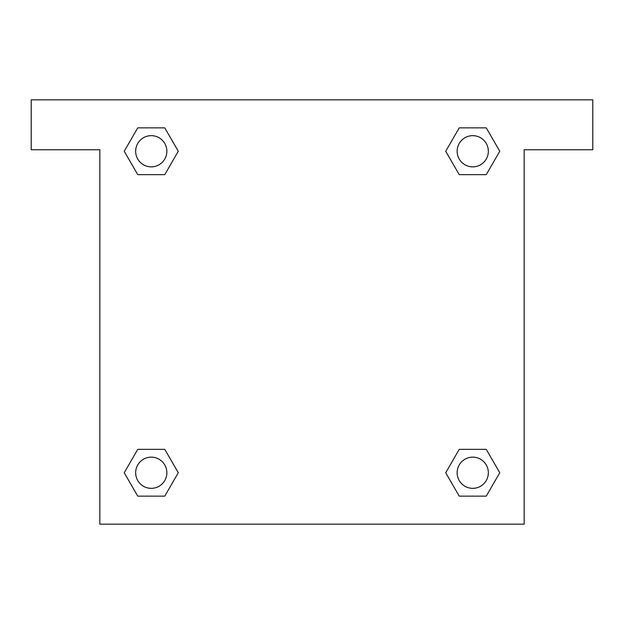 <?xml version="1.0" encoding="UTF-8"?>
<svg xmlns="http://www.w3.org/2000/svg" width="624" height="624" viewBox="0 0 624 624"><rect width="100%" height="100%" fill="white"/><g stroke="black" fill="none" stroke-linecap="round" stroke-linejoin="round"><path stroke-width="0.94" d="M592.8 99.84L31.2 99.84L31.2 149.76L99.84 149.76L99.84 524.16L524.16 524.16L524.16 149.76L592.8 149.76L592.8 99.84M137.748 174.658L164.767 174.658L137.748 174.658L124.238 151.258L137.748 127.858L164.767 127.858L178.277 151.258L164.767 174.658L137.748 174.658L124.207 151.273M164.767 127.858L137.748 127.858L164.767 127.858L178.308 151.242M164.767 449.342L137.748 449.342L164.767 449.342L178.277 472.742L164.767 496.142L137.748 496.142L124.238 472.742L137.748 449.342L164.767 449.342L178.308 472.727M137.748 496.142L164.767 496.142L137.748 496.142L124.207 472.758M486.252 449.342L459.233 449.342L486.252 449.342L499.762 472.742L486.252 496.142L459.233 496.142L445.723 472.742L459.233 449.342L486.252 449.342L499.793 472.727M459.233 496.142L486.252 496.142L459.233 496.142L445.692 472.758M459.233 174.658L486.252 174.658L459.233 174.658L445.723 151.258L459.233 127.858L486.252 127.858L499.762 151.258L486.252 174.658L459.233 174.658L445.692 151.273M486.252 127.858L459.233 127.858L486.252 127.858L499.793 151.242M488.342 472.742A15.6 15.6 0 0 0 464.942 459.233A15.6 15.6 0 0 0 464.942 486.252A15.6 15.6 0 0 0 488.342 472.742M166.858 472.742A15.6 15.6 0 0 0 143.458 459.233A15.6 15.6 0 0 0 143.458 486.252A15.6 15.6 0 0 0 166.858 472.742M488.342 151.258A15.6 15.6 0 0 0 464.942 137.748A15.6 15.6 0 0 0 464.942 164.767A15.6 15.6 0 0 0 488.342 151.258M166.858 151.258A15.6 15.6 0 0 0 143.458 137.748A15.6 15.6 0 0 0 143.458 164.767A15.6 15.6 0 0 0 166.858 151.258"/></g></svg>
